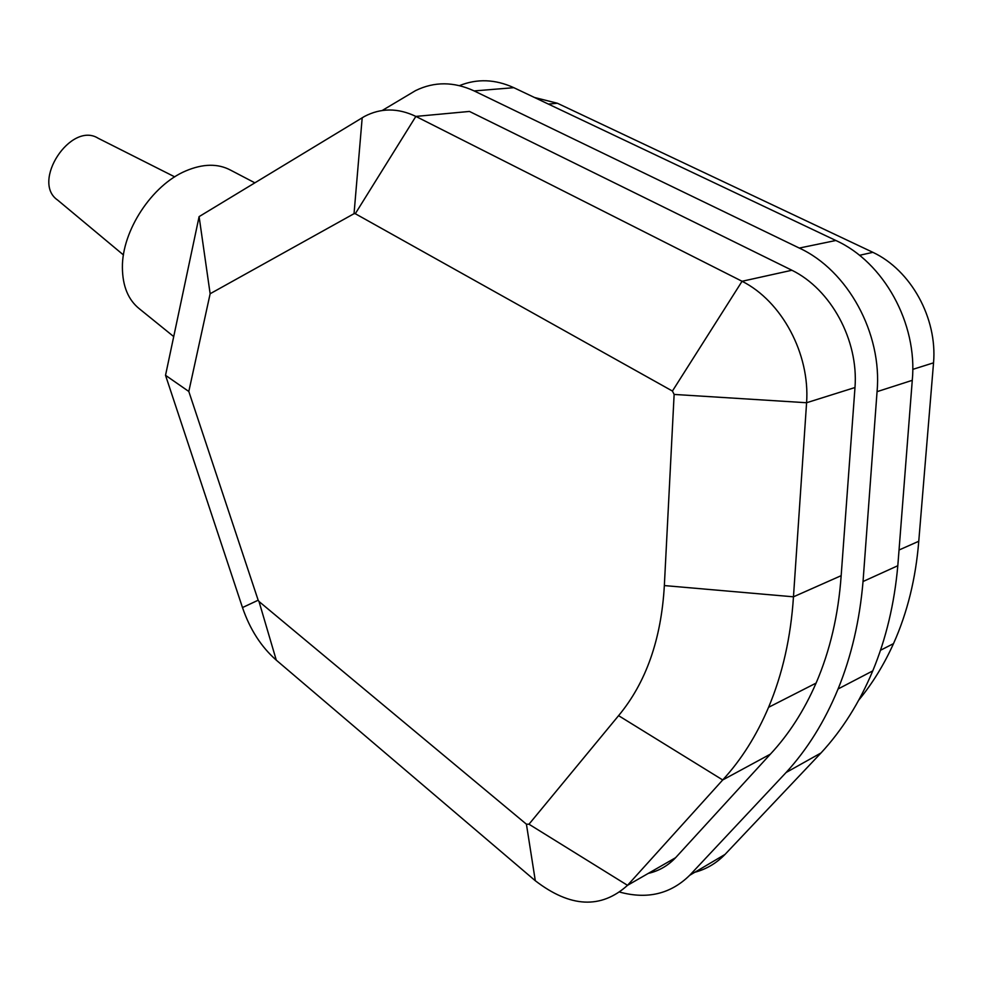 <?xml version="1.0" encoding="UTF-8"?>
<svg xmlns="http://www.w3.org/2000/svg" width="983" height="983" viewBox="0 0 983 983"><rect width="100%" height="100%" fill="white"/><g stroke="black" fill="none" stroke-linecap="round" stroke-linejoin="round"><path stroke-width="1.47" d="M534.457 97.477L557.398 103.252L872.892 252.336C910.823 270.141 937.463 317.964 933.543 362.838L918.761 541.264C915.775 578.545 907.358 612.667 893.498 643.632C884 664.717 872.425 683.529 858.798 700.068M674.129 394.429L664.348 585.573C661.289 639.282 646.028 682.644 618.577 715.661L528.977 824.221L627.523 885.327L722.714 779.961C741.243 759.834 756.529 735.616 768.571 707.318C782.529 674.129 790.836 637.291 793.465 596.816L806.588 402.735C810.115 353.819 781.694 301.154 742.067 281.273L415.858 116.412C397.918 107.847 380.777 107.86 364.423 116.461L199.107 216.616L165.525 375.309L242.482 607.555C249.952 629.39 261.22 646.912 276.284 660.146L535.305 880.743C570.263 907.641 600.994 909.177 627.523 885.327L675.591 857.704L770.414 754.121C788.833 734.362 804.057 710.684 816.087 683.099C830.033 650.746 838.388 614.928 841.165 575.669L854.989 387.523C858.675 340.143 830.918 289.334 791.905 270.251L742.067 281.273L672.421 391.05L674.129 394.429L806.588 402.735L854.989 387.523M528.977 824.221L526.421 824.196L535.305 880.743M526.421 824.196L258.996 601.485L276.284 660.146M258.996 601.485L258.173 600.22L242.482 607.555M258.173 600.22L188.81 391.467L165.525 375.309M188.81 391.467L210.141 293.745L199.107 216.616M210.141 293.745L354.04 213.68L362.199 117.727M354.04 213.68L355.293 213.716L415.858 116.412L469.444 111.435L791.905 270.251M355.293 213.716L672.421 391.05M459.479 85.632C477.111 78.517 495.223 79.193 513.814 87.684L835.845 240.491C883.606 262.031 917.79 323.419 912.273 380.323L897.811 565.729C894.395 603.771 886.039 638.827 872.757 670.885C859.363 702.82 842.112 730.172 821.026 752.941L724.999 854.436C716.435 863.234 706.384 869.181 694.834 872.265M655.01 871.417L652.835 870.778M619.917 892.146C647.453 899.543 670.701 893.928 689.673 875.312L786.117 772.491C807.326 749.39 824.639 721.547 838.081 688.972C851.389 656.288 859.707 620.47 863.037 581.518L877.057 391.664C882.464 333.36 847.641 270.276 799.277 248.06L474.162 90.927C453.827 81.552 434.289 81.454 415.539 90.62L382.215 110.501M648.276 873.395C658.831 870.999 667.936 865.765 675.591 857.704M872.892 252.336L859.486 255.31M173.721 336.591L139.574 308.957C128.269 300.012 122.543 286.176 122.396 267.474C121.929 230.858 151.984 185.074 185.762 170.931C202.989 163.633 217.956 163.387 230.661 170.182L254.843 182.826M123.453 254.953L57.653 200.09C30.854 181.941 70.899 120.934 98.226 138.284L174.728 176.866M918.761 541.264L899.027 550.013M933.543 362.838L912.752 369.375M770.414 754.121L722.714 779.961L618.577 715.661M841.165 575.669L793.465 596.816L664.348 585.573M513.814 87.684L474.162 90.927M835.845 240.491L799.277 248.06M912.273 380.323L877.057 391.664M897.811 565.729L863.037 581.518M821.026 752.941L786.117 772.491M724.999 854.436L689.673 875.312M557.398 103.252L548.379 104.087M893.498 643.632L880.485 650.267M816.087 683.099L768.571 707.318M872.757 670.885L838.081 688.972"/></g></svg>
